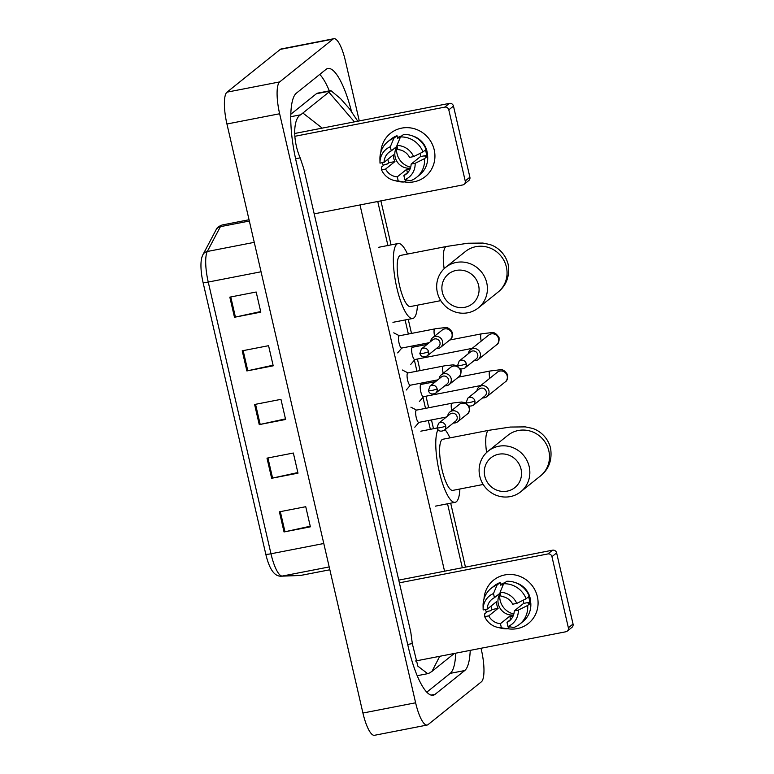 <?xml version="1.0" encoding="UTF-8"?>
<svg xmlns="http://www.w3.org/2000/svg" width="774" height="774" viewBox="0 0 774 774"><rect width="100%" height="100%" fill="white"/><g stroke="black" fill="none" stroke-linecap="round" stroke-linejoin="round"><path stroke-width="1.16" d="M265.772 554.107L203.04 282.384A22.775 5.853 -101 0 1 201.134 270.136C200.601 263.121 201.211 257.955 202.952 254.636A6.947 6.395 27.8 0 1 207.297 251.492A27.777 7.14 79 0 0 208.245 282.055L270.977 553.778A6.947 0.9 167 0 1 265.772 554.107A22.775 5.853 -101 0 0 267.427 560.183C270.871 571.183 275.467 576.514 281.233 576.185A6.947 6.705 87.9 0 0 282.229 576.069L300.922 575.372A27.777 7.14 79 0 0 301.202 575.343L329.85 569.77L300.922 575.372A6.947 6.705 87.9 0 1 299.925 575.488L281.233 576.185M229.83 297.139L256.175 292.011L260.819 312.145L234.474 317.263L229.83 297.139M267.001 458.15L293.346 453.022L297.99 473.156L271.645 478.274L267.001 458.15M279.395 511.817L305.74 506.699L310.384 526.823L284.039 531.951L279.395 511.817M242.223 350.806L268.568 345.688L273.212 365.812L246.867 370.94L242.223 350.806M254.607 404.483L280.952 399.355L285.606 419.479L259.251 424.607L254.607 404.483M285.461 418.879L260.19 424.413A5.553 0.716 167 0 1 259.251 424.607M273.077 365.212L247.796 370.746A5.553 0.716 167 0 1 246.867 370.94M310.248 526.223L284.967 531.757A5.553 0.716 167 0 1 284.039 531.951M297.855 472.556L272.583 478.08A5.553 0.716 167 0 1 271.645 478.274M260.683 311.545L235.412 317.069A5.553 0.716 167 0 1 234.474 317.263M481.022 648.264L481.418 649.996A27.777 7.14 -101 0 1 481.38 681.836L428.051 724.619A27.777 7.14 -101 0 1 427.161 725.044L374.471 735.3A27.777 7.14 -101 0 1 362.929 713.038L226.937 124.004A27.777 7.14 -101 0 1 226.985 92.164L280.304 49.381A27.777 7.14 -101 0 1 281.194 48.956L333.894 38.7A27.777 7.14 -101 0 1 345.427 60.962L359.271 120.918M427.161 725.044A27.777 7.14 -101 0 1 415.619 702.792L279.637 113.759A27.777 7.14 -101 0 1 279.675 81.918L332.994 39.126A27.777 7.14 -101 0 1 333.894 38.7M351.483 111.427A59.714 15.354 79 0 0 327.866 68.509A59.714 15.354 79 0 0 325.951 69.437L296.326 93.209A59.714 15.354 79 0 0 296.239 161.66L408.372 647.374A59.714 15.354 79 0 0 433.188 695.236A59.714 15.354 79 0 0 435.104 694.317L464.729 670.545A59.714 15.354 79 0 0 470.224 650.373M329.347 90.858A59.714 15.354 79 0 0 319.759 74.401M426.803 692.169L450.236 673.361A59.714 15.354 79 0 0 455.731 653.188M439.738 656.294L431.979 671.377L429.551 672.964L427.674 673.67L417.854 666.153L412.31 643.581L410.81 632.319L303.776 168.713L300.177 157.867C292.204 139.426 293.452 118.316 300.689 114.794L330.837 90.568L317.621 93.141A37.5 9.646 79 0 0 316.411 93.722L290.801 114.271M330.837 90.568L340.618 98.695L349.596 108.911L357.762 121.208M431.979 671.377L454.299 653.469M303.118 113.207L322.216 128.126M354.405 121.866L329.076 92.377M537.369 596.648A27.777 26.597 51.3 0 1 507.347 628.662A27.777 26.597 51.3 0 0 528.4 623.438L528.4 623.438A27.777 26.597 51.3 0 0 537.369 596.648A27.777 26.597 51.3 0 0 508.731 574.472A27.777 26.597 51.3 0 0 484.002 598.941A27.777 26.597 51.3 0 1 493.638 580.113A27.777 26.597 51.3 0 1 537.369 596.648M486.527 612.34A27.777 26.597 51.3 0 1 485.404 609.506A27.777 26.597 51.3 0 0 486.527 612.34M415.58 660.996L565.852 631.768A3.473 3.328 -128.7 0 0 568.368 627.772L573.041 624.018A3.473 3.328 51.3 0 1 571.928 627.366L567.245 631.12M551.949 556.661A3.473 3.328 -128.7 0 0 547.876 553.942L552.559 550.188A3.473 3.328 51.3 0 1 556.622 552.907L551.949 556.661L568.368 627.772M399.384 582.832L547.876 553.942M556.622 552.907L573.041 624.018M552.559 550.188L398.755 580.113M513.839 613.976A17.357 16.622 51.3 0 1 500.168 600.469A17.357 16.622 51.3 0 1 499.946 593.784M523.301 600.15A13.884 13.303 -128.7 0 1 523.611 603.401L514.255 610.899A13.884 13.303 51.3 0 1 509.418 620.864A13.884 13.303 51.3 0 1 507.018 622.383L511.421 618.852M490.958 606.139A20.134 19.282 51.3 0 0 490.987 606.236A20.134 19.282 51.3 0 0 492.041 609.535L490.484 610.792L487.813 611.305L484.698 613.811L484.698 616.655L488.752 615.862A13.884 13.303 51.3 0 0 500.439 623.66L509.795 616.152A13.884 13.303 -128.7 0 0 513.162 615.94M488.752 615.862L498.108 608.354A13.884 13.303 -128.7 0 1 496.908 605.084A13.884 13.303 -128.7 0 1 496.56 601.65L487.204 609.157L483.15 609.941A18.054 17.289 51.3 0 1 483.14 609.554A18.054 17.289 51.3 0 1 493.483 593.552L494.441 597.683L500.246 593.019M513.539 614.972A13.884 13.303 51.3 0 1 498.311 603.962A13.884 13.303 51.3 0 1 500.294 593.252M528.594 596.754A20.134 19.282 51.3 0 1 529.184 598.805A20.134 19.282 51.3 0 1 529.677 602.22L528.12 603.468L530.79 602.946A22.91 21.943 51.3 0 1 522.866 621.648L519.751 624.144A22.91 21.943 51.3 0 1 513.752 627.521L507.976 626.505L507.018 622.383M500.643 584.534A20.134 19.282 51.3 0 1 504.977 582.687M515.687 582.745A20.134 19.282 51.3 0 1 530.122 598.06A20.134 19.282 51.3 0 1 530.635 602.975M504.038 583.441A20.134 19.282 51.3 0 0 502.365 584.002L500.807 585.25L500.178 582.532L497.063 585.038L493.483 593.552M483.14 609.554L483.082 605.665A22.91 21.943 51.3 0 1 491.064 588.404L494.18 585.899A22.91 21.943 51.3 0 1 500.178 582.532M506.767 581.255A22.91 21.943 51.3 0 1 529.232 596.241L526.117 598.747L516.761 603.41L512.707 604.194A13.884 13.303 51.3 0 0 501.02 596.396L500.072 592.274L503.651 583.751L506.767 581.255M500.439 623.66L501.388 627.791L507.164 628.798L509.65 626.805M507.164 628.798A22.91 21.943 51.3 0 1 501.165 628.207L497.392 627.308A18.054 17.289 51.3 0 1 484.698 616.655M491.064 588.404A22.91 21.943 51.3 0 1 497.063 585.038M503.651 583.751A22.91 21.943 51.3 0 1 526.117 598.747M501.388 627.791A18.054 17.289 51.3 0 1 497.392 627.308M500.072 592.274A18.054 17.289 51.3 0 1 516.761 603.41M487.204 609.157A13.884 13.303 51.3 0 1 492.041 599.202A13.884 13.303 51.3 0 1 494.441 597.683M514.255 610.899L518.309 610.115L527.665 605.452L530.79 602.946M527.665 605.452A22.91 21.943 51.3 0 1 519.751 624.144M518.309 610.115A18.054 17.289 51.3 0 1 507.976 626.505M523.611 603.401L529.677 602.22M509.795 616.152L510.569 619.529M492.041 609.535L498.108 608.354M502.365 584.002L502.781 585.802M521.037 469.15A19.098 18.286 -128.7 0 0 498.659 454.232A19.098 18.286 -128.7 0 0 484.805 476.204A19.098 18.286 -128.7 0 0 507.183 491.132A19.098 18.286 -128.7 0 0 521.037 469.15M479.783 476.233A26.035 24.932 51.3 0 1 488.181 451.116A26.035 24.932 51.3 0 1 529.184 466.625A26.035 24.932 51.3 0 1 520.776 491.742A26.035 24.932 51.3 0 1 479.783 476.233M488.181 451.116L507.831 435.356A26.035 24.932 -128.7 0 1 548.824 450.855A26.035 24.932 -128.7 0 1 540.426 475.971C548.96 469.189 552.346 459.911 550.575 448.127C547.45 435.868 537.843 429.802 531.951 428.274L525.294 426.88L510.279 427.054L488.984 430.286L442.883 439.255A26.035 6.695 79 0 0 442.041 439.661A26.035 6.695 79 0 0 441.625 467.806A26.035 6.695 79 0 0 452.829 490.377L483.208 484.466M445.011 429.696A38.187 9.82 -101 0 1 449.936 437.881M459.872 489.004A38.187 9.82 -101 0 1 456.37 501.716A38.187 9.82 -101 0 1 455.151 502.307A38.187 9.82 -101 0 1 439.458 472.488A38.187 9.82 -101 0 1 437.958 429.705M478.593 285.335A19.098 18.286 -128.7 0 0 456.225 270.407A19.098 18.286 -128.7 0 0 442.37 292.378A19.098 18.286 -128.7 0 0 464.739 307.307A19.098 18.286 -128.7 0 0 478.593 285.335M437.339 292.408A26.035 24.932 51.3 0 1 445.747 267.301A26.035 24.932 51.3 0 1 486.74 282.8A26.035 24.932 51.3 0 1 478.342 307.917A26.035 24.932 51.3 0 1 437.339 292.408M445.747 267.301L465.387 251.531A26.035 24.932 -128.7 0 1 506.389 267.04A26.035 24.932 -128.7 0 1 497.982 292.156C506.525 285.374 509.902 276.086 508.131 264.302C505.016 252.043 495.408 245.977 489.507 244.458L482.86 243.055L467.835 243.239L446.55 246.461L400.439 255.43A26.035 6.695 79 0 0 399.607 255.836A26.035 6.695 79 0 0 399.191 283.99A26.035 6.695 79 0 0 410.384 306.552L440.764 300.641M417.438 305.179A38.187 9.82 -101 0 1 413.935 317.891A38.187 9.82 -101 0 1 412.706 318.482A38.187 9.82 -101 0 1 396.288 285.383A38.187 9.82 -101 0 1 396.898 244.1A38.187 9.82 -101 0 1 398.126 243.51A38.187 9.82 -101 0 1 407.492 254.066M423.572 396.617A6.25 1.606 -101 0 1 423.368 396.714A6.25 1.606 -101 0 1 420.688 391.296A6.25 1.606 -101 0 1 420.785 384.543A6.25 1.606 -101 0 1 420.988 384.446L435.636 381.592M482.55 397.884A6.25 5.989 -128.7 0 0 488.887 390.618A6.25 5.989 -128.7 0 0 476.91 390.851M474.859 400.874A4.518 4.325 -128.7 0 1 473.407 405.228L484.843 396.046A4.518 4.325 -128.7 0 0 481.012 388.161A4.518 4.325 -128.7 0 0 479.203 389.003L467.757 398.194L466.18 402.722A4.518 0.581 167 0 0 469.566 402.519A4.518 0.581 -13 0 0 474.859 400.874A4.518 4.325 -128.7 0 0 467.757 398.194M414.99 359.446A6.25 1.606 -101 0 1 414.787 359.542A6.25 1.606 -101 0 1 412.107 354.124A6.25 1.606 -101 0 1 412.203 347.371A6.25 1.606 -101 0 1 412.407 347.274L427.064 344.42M473.978 360.723A6.25 5.989 -128.7 0 0 480.306 353.457A6.25 5.989 -128.7 0 0 468.328 353.679M466.277 363.712A4.518 4.325 -128.7 0 1 464.826 368.066L476.271 358.884A4.518 4.325 -128.7 0 0 472.44 350.999A4.518 4.325 -128.7 0 0 470.621 351.841L459.176 361.023L457.598 365.56A4.518 0.581 167 0 0 460.985 365.357A4.518 0.581 -13 0 0 466.277 363.712A4.518 4.325 -128.7 0 0 459.176 361.023M419.005 422.304A6.25 1.606 -101 0 1 418.802 422.401A6.25 1.606 -101 0 1 416.122 416.983A6.25 1.606 -101 0 1 416.219 410.23A6.25 1.606 -101 0 1 416.422 410.133L453.487 402.935L461.71 402.016L466.238 402.944M453.38 422.981A6.25 5.989 -128.7 0 0 459.234 414.351A6.25 5.989 -128.7 0 0 447.74 415.938M445.689 425.971A4.518 4.325 -128.7 0 1 444.237 430.325L455.673 421.143A4.518 4.325 -128.7 0 0 451.842 413.258A4.518 4.325 -128.7 0 0 450.033 414.1L438.587 423.281L437.01 427.819A4.518 0.581 167 0 0 440.396 427.616A4.518 0.581 -13 0 0 445.689 425.971A4.518 4.325 -128.7 0 0 438.587 423.281M410.423 385.142A6.25 1.606 -101 0 1 410.23 385.239A6.25 1.606 -101 0 1 407.54 379.821A6.25 1.606 -101 0 1 407.637 373.058A6.25 1.606 -101 0 1 407.84 372.962L444.905 365.763L453.129 364.854L457.657 365.773M444.808 385.81A6.25 5.989 -128.7 0 0 450.652 377.18A6.25 5.989 -128.7 0 0 439.158 378.776M437.107 388.8A4.518 4.325 -128.7 0 1 435.656 393.153L447.101 383.972A4.518 4.325 -128.7 0 0 443.27 376.096A4.518 4.325 -128.7 0 0 441.451 376.928L430.005 386.12L428.428 390.647A4.518 0.581 167 0 0 431.815 390.444A4.518 0.581 -13 0 0 437.107 388.8A4.518 4.325 -128.7 0 0 430.005 386.12M401.841 347.971A6.25 1.606 -101 0 1 401.648 348.068A6.25 1.606 -101 0 1 398.958 342.65A6.25 1.606 -101 0 1 399.055 335.897A6.25 1.606 -101 0 1 399.258 335.8L436.333 328.602L444.557 327.683C447.246 326.938 449.868 328.573 452.413 332.588C452.693 336.419 451.89 338.838 449.984 339.825A6.25 5.989 -128.7 0 0 444.682 328.911A6.25 5.989 -128.7 0 0 442.167 330.082L432.714 337.658A6.25 5.989 -128.7 0 0 430.576 341.605M436.226 348.648A6.25 5.989 -128.7 0 0 442.07 340.018A6.25 5.989 -128.7 0 0 432.714 337.658M428.525 351.638A4.518 4.325 -128.7 0 1 427.074 355.992L438.519 346.81A4.518 4.325 -128.7 0 0 434.688 338.925A4.518 4.325 -128.7 0 0 432.869 339.767L421.424 348.948L419.847 353.486A4.518 0.581 167 0 0 423.233 353.283A4.518 0.581 -13 0 0 428.525 351.638A4.518 4.325 -128.7 0 0 421.424 348.948M434.214 149.837A27.777 26.597 51.3 0 1 404.192 181.851A27.777 26.597 51.3 0 0 425.245 176.627L425.245 176.627A27.777 26.597 51.3 0 0 434.214 149.837A27.777 26.597 51.3 0 0 405.576 127.671A27.777 26.597 51.3 0 0 380.856 152.139A27.777 26.597 51.3 0 1 390.483 133.302A27.777 26.597 51.3 0 1 434.214 149.837M383.372 165.539A27.777 26.597 51.3 0 1 382.259 162.695A27.777 26.597 51.3 0 0 383.372 165.539M314.196 213.847L462.697 184.957A3.473 3.328 -128.7 0 0 465.213 180.961L469.886 177.207A3.473 3.328 51.3 0 1 468.773 180.555L464.09 184.309M448.794 109.85A3.473 3.328 -128.7 0 0 444.731 107.141L449.404 103.387A3.473 3.328 51.3 0 1 453.477 106.096L448.794 109.85L465.213 180.961M294.865 136.292L444.731 107.141M453.477 106.096L469.886 177.207M449.404 103.387L294.72 133.476M410.684 167.165A17.357 16.622 51.3 0 1 397.014 153.668A17.357 16.622 51.3 0 1 396.791 146.983M420.147 153.339A13.884 13.303 -128.7 0 1 420.456 156.59L411.11 164.098A13.884 13.303 51.3 0 1 406.273 174.053A13.884 13.303 51.3 0 1 403.873 175.572L408.275 172.041M387.803 159.338A20.134 19.282 51.3 0 0 387.832 159.434A20.134 19.282 51.3 0 0 388.887 162.733L387.329 163.982L384.659 164.504L381.543 167L381.543 169.845L385.597 169.061A13.884 13.303 51.3 0 0 397.285 176.859L406.64 169.351A13.884 13.303 -128.7 0 0 410.007 169.138M385.597 169.061L394.953 161.553A13.884 13.303 -128.7 0 1 393.753 158.283A13.884 13.303 -128.7 0 1 393.405 154.848L384.049 162.347L379.995 163.14A18.054 17.289 51.3 0 1 379.986 162.743A18.054 17.289 51.3 0 1 390.328 146.75L391.286 150.872L397.091 146.209M410.384 168.171A13.884 13.303 51.3 0 1 395.166 157.151A13.884 13.303 51.3 0 1 397.139 146.441M425.448 149.943A20.134 19.282 51.3 0 1 426.029 152.004A20.134 19.282 51.3 0 1 426.522 155.41L424.965 156.658L427.635 156.145A22.91 21.943 51.3 0 1 419.711 174.837L416.596 177.343A22.91 21.943 51.3 0 1 410.597 180.71L404.821 179.703L403.873 175.572M397.488 137.733A20.134 19.282 51.3 0 1 401.822 135.885M412.532 135.943A20.134 19.282 51.3 0 1 426.967 151.249A20.134 19.282 51.3 0 1 427.49 156.174M400.884 136.63A20.134 19.282 51.3 0 0 399.21 137.192L397.652 138.449L397.023 135.721L393.908 138.227L390.328 146.75M379.986 162.743L379.928 158.863A22.91 21.943 51.3 0 1 387.909 141.603L391.034 139.097A22.91 21.943 51.3 0 1 397.023 135.721M403.612 134.444A22.91 21.943 51.3 0 1 426.087 149.43L422.962 151.936L413.606 156.6L409.562 157.383A13.884 13.303 51.3 0 0 397.875 149.595L396.917 145.464L400.497 136.95L403.612 134.444M397.285 176.859L398.233 180.981L404.009 181.996L406.505 179.994M404.009 181.996A22.91 21.943 51.3 0 1 398.01 181.397L394.237 180.497A18.054 17.289 51.3 0 1 381.543 169.845M387.909 141.603A22.91 21.943 51.3 0 1 393.908 138.227M400.497 136.95A22.91 21.943 51.3 0 1 422.962 151.936M398.233 180.981A18.054 17.289 51.3 0 1 394.237 180.497M396.917 145.464A18.054 17.289 51.3 0 1 413.606 156.6M384.049 162.347A13.884 13.303 51.3 0 1 388.887 152.391A13.884 13.303 51.3 0 1 391.286 150.872M411.11 164.098L415.154 163.304L424.51 158.641L427.635 156.145M424.51 158.641A22.91 21.943 51.3 0 1 416.596 177.343M415.154 163.304A18.054 17.289 51.3 0 1 404.821 179.703M420.456 156.59L426.522 155.41M406.64 169.351L407.414 172.728M388.887 162.733L394.953 161.553M399.21 137.192L399.626 139.001M203.04 282.384A6.947 0.9 -13 0 0 208.245 282.055L261.051 271.78M323.784 543.503L270.977 553.778A27.777 7.14 79 0 0 282.229 576.069L329.202 566.936M202.952 254.636L216.072 229.81A6.947 6.395 27.8 0 1 220.416 226.656L207.297 251.492L254.259 242.349M216.072 229.81C216.701 227.837 218.771 226.221 222.293 224.953A27.777 7.14 79 0 0 220.416 226.656L249.344 221.035M255.546 404.299L260.19 424.413M267.939 457.966L272.583 478.08M280.323 511.643L284.967 531.757M243.152 350.632L247.796 370.746M230.768 296.955L235.412 317.069M377.751 201.482L387.987 245.832M405.102 319.962L408.353 334.029M414.39 360.171L416.934 371.201M422.972 397.333L425.516 408.362M428.332 420.553L430.431 429.647M447.546 503.777L462.31 567.748M359.997 204.936L444.557 571.202M332.994 39.126L280.304 49.381M279.675 81.918L226.985 92.164M279.637 113.759L226.937 124.004M415.619 702.792L362.929 713.038M450.236 673.361L464.729 670.545M431.06 695.1L435.104 694.317M407.704 644.471L412.31 643.581M295.591 158.757L300.177 157.867M290.753 116.719L300.689 114.794M316.411 93.722L330.314 91.022M488.984 430.286A26.035 6.695 79 0 0 488.152 430.683A26.035 6.695 79 0 0 486.604 452.509M446.55 246.461A26.035 6.695 79 0 0 445.718 246.867A26.035 6.695 79 0 0 444.16 268.684M489.807 378.273A6.25 1.606 -101 0 1 489.816 371.114A6.25 1.606 -101 0 1 490.01 371.017L499.743 369.817C502.432 369.072 505.054 370.707 507.609 374.722C507.889 378.554 507.076 380.963 505.17 381.959A6.25 5.989 -128.7 0 0 507.096 375.554A6.25 5.989 -128.7 0 0 497.353 372.217L479.048 386.903M481.225 341.102A6.25 1.606 -101 0 1 481.234 333.942A6.25 1.606 -101 0 1 481.438 333.846L491.161 332.656C493.851 331.911 496.473 333.546 499.027 337.561C499.307 341.392 498.495 343.801 496.589 344.798A6.25 5.989 -128.7 0 0 498.514 338.393A6.25 5.989 -128.7 0 0 488.771 335.045L470.466 349.732M469.238 406.021L469.576 406.921C469.857 410.752 469.044 413.171 467.148 414.158A6.25 5.989 -128.7 0 0 461.846 403.244A6.25 5.989 -128.7 0 0 459.321 404.415L449.878 411.991M451.774 410.472A6.25 1.606 -101 0 1 451.784 403.312A6.25 1.606 -101 0 1 451.987 403.215M460.656 368.85L460.994 369.759C461.275 373.59 460.472 376 458.566 376.996A6.25 5.989 -128.7 0 0 453.264 366.083A6.25 5.989 -128.7 0 0 450.749 367.244L441.296 374.829M443.192 373.3A6.25 1.606 -101 0 1 443.202 366.141A6.25 1.606 -101 0 1 443.405 366.044M434.62 336.139A6.25 1.606 -101 0 1 434.63 328.979A6.25 1.606 -101 0 1 434.824 328.882M301.202 575.343L299.925 575.488M222.293 224.953L249.044 219.748M417.215 675.712L427.674 673.67M465.464 567.129L450.691 503.168M433.498 428.699L431.476 419.934M428.661 407.753L426 396.201M423.185 384.01L422.894 382.772M420.079 370.582L417.418 359.03M414.603 346.849L414.313 345.601M411.507 333.42L408.256 319.352M391.063 244.884L380.905 200.872M437.058 428.012L420.804 431.176M455.151 502.307L435.385 506.148M540.426 475.971L520.776 491.742M398.126 243.51L378.36 247.351M412.706 318.482L392.95 322.323M497.982 292.156L478.342 307.917M473.407 405.228C469.702 406.882 467.293 406.04 466.18 402.722M458.343 377.18L490.01 371.017M421.143 384.417L419.315 383.469M423.533 396.685L419.382 401.522M423.368 396.714L480.731 385.549M505.17 381.959L486.865 396.646M464.826 368.066C461.12 369.711 458.711 368.879 457.598 365.56M449.762 340.009L481.438 333.846M412.561 347.245L410.733 346.297M414.951 359.513L410.801 364.351M414.787 359.542L472.15 348.387M496.589 344.798L478.293 359.484M444.237 430.325C440.532 431.969 438.123 431.137 437.01 427.819M416.576 410.104L410.917 407.172M418.966 422.372L414.816 427.209M418.802 422.401L446.366 417.041M467.148 414.158L457.695 421.743M435.656 393.153C431.95 394.808 429.541 393.966 428.428 390.647M407.995 372.933L402.335 370.001M410.384 385.2L406.234 390.038M410.23 385.239L437.784 379.87M458.566 376.996L449.123 384.572M427.074 355.992C423.368 357.636 420.959 356.804 419.847 353.486M399.413 335.771L393.753 332.839M401.803 348.039L397.652 352.876M401.648 348.068L429.202 342.708M449.984 339.825L440.541 347.41"/></g></svg>
